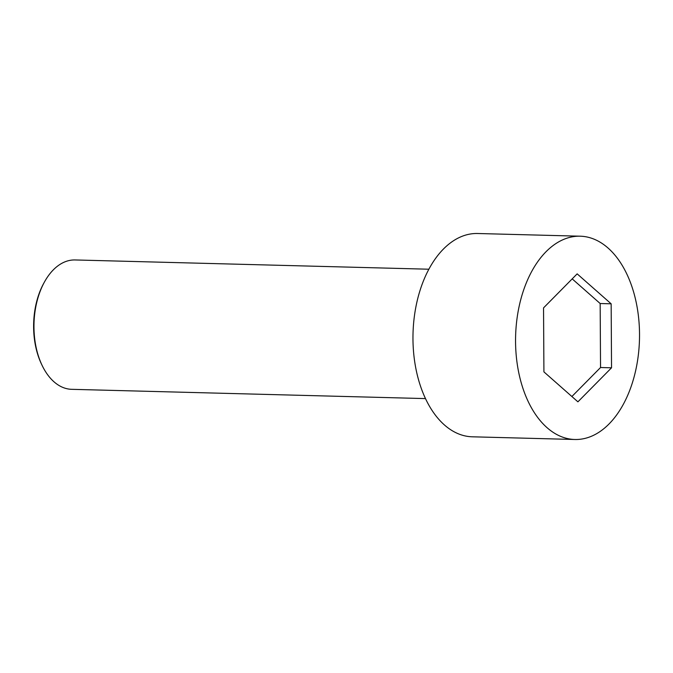 <?xml version="1.0" encoding="UTF-8"?>
<svg xmlns="http://www.w3.org/2000/svg" width="673" height="673" viewBox="0 0 673 673"><rect width="100%" height="100%" fill="white"/><g stroke="black" fill="none" stroke-linecap="round" stroke-linejoin="round"><path stroke-width="1.01" d="M609.048 423.956A101.682 61.95 91.5 0 0 637.676 310.514A101.682 61.95 91.5 0 0 580.202 236.198A101.682 61.95 91.5 0 0 515.611 336.222A101.682 61.95 91.5 0 0 574.877 439.494A101.682 61.95 91.5 0 0 609.048 423.956M543.919 371.875L543.54 307.889L577.156 273.861L611.16 303.817L611.538 367.803L577.914 401.831L543.919 371.875M580.202 236.198L477.611 233.506A101.682 61.95 91.5 0 0 413.02 333.53A101.682 61.95 91.5 0 0 472.286 436.802L574.877 439.494M572.193 278.883L600.165 303.523L611.16 303.817M425.487 398.593L71.708 389.322A64.709 39.421 -88.5 0 1 42.037 365.246A64.709 39.421 -88.5 0 1 44.208 282.45A64.709 39.421 -88.5 0 1 53.344 269.839A64.709 39.421 -88.5 0 1 75.098 259.955L428.869 269.217M42.037 365.246L41.465 364.051A62.858 38.294 -88.5 0 1 43.568 283.611L44.208 282.45M600.165 303.523L600.543 367.517L571.89 396.515M600.543 367.517L611.538 367.803"/></g></svg>
